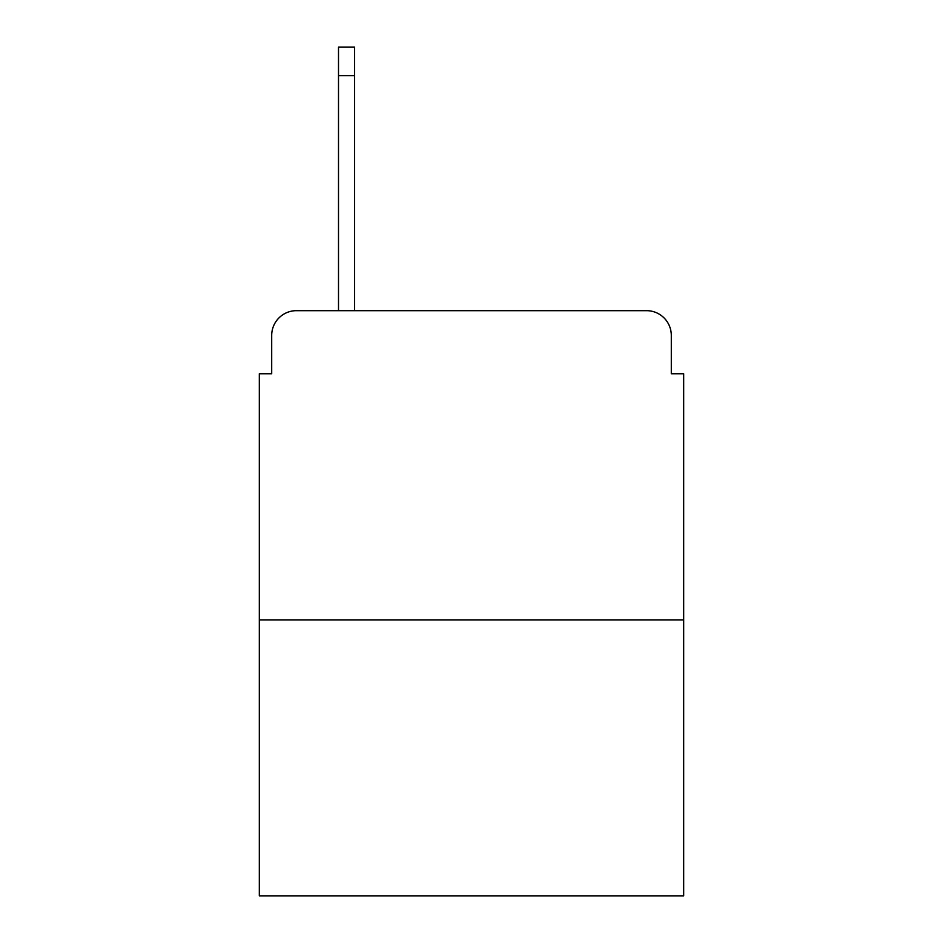 <?xml version="1.0" encoding="UTF-8"?>
<svg xmlns="http://www.w3.org/2000/svg" width="943" height="943" viewBox="0 0 943 943"><rect width="100%" height="100%" fill="white"/><g stroke="black" fill="none" stroke-linecap="round" stroke-linejoin="round"><path stroke-width="1.41" d="M271.702 335.413L271.702 373.758L271.702 335.413A24.742 24.742 0 0 1 296.444 310.671L338.502 310.671L338.502 47.15L354.592 47.15L354.592 75.605L338.502 75.605M683.675 619.964L259.325 619.964L259.325 895.85L683.675 895.85L683.675 373.758L671.298 373.758L671.298 335.413A24.742 24.742 0 0 0 646.556 310.671L296.444 310.671M259.325 619.964L259.325 373.758L271.702 373.758M354.592 75.605L354.592 310.671L374.996 310.671M568.004 310.671L646.556 310.671M671.298 373.758L671.298 335.413"/></g></svg>
